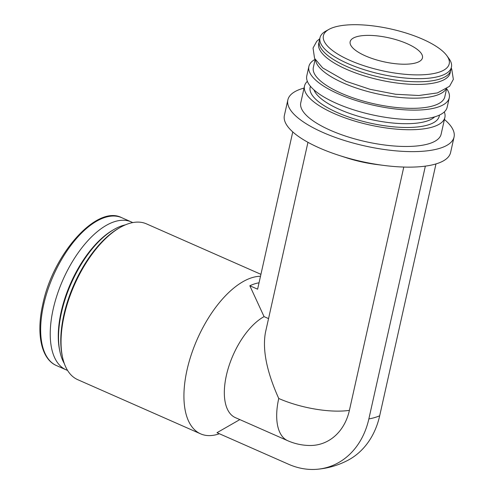 <?xml version="1.0" encoding="UTF-8"?>
<svg xmlns="http://www.w3.org/2000/svg" width="494" height="494" viewBox="0 0 494 494"><rect width="100%" height="100%" fill="white"/><g stroke="black" fill="none" stroke-linecap="round" stroke-linejoin="round"><path stroke-width="0.74" d="M349.4 410.366A55.458 44.905 73.7 0 1 309.806 445.495A56.285 56.285 0 0 1 287.73 440.716A56.285 27.287 113.8 0 1 278.74 398.479A56.285 18.599 12.6 0 0 349.4 410.366L403.783 167.058M304.051 88.086A85.147 28.139 12.6 0 0 287.854 99.905L284.39 115.411A85.147 28.139 12.6 0 0 338.89 155.332L346.418 157.771A56.285 18.599 12.6 0 0 376.416 164.477L384.27 165.478A85.147 28.139 12.6 0 0 435.628 164.027A85.147 28.139 12.6 0 0 450.584 152.56L454.048 137.054A85.147 28.139 12.6 0 0 444.427 119.468M307.953 142.315L265.451 332.456C262.295 349.764 266.723 371.772 278.74 398.479M259.035 282.809A80.337 38.946 -66.2 0 0 249.828 285.76L264.074 316.635L268.545 318.605M264.074 316.635A56.285 27.287 113.8 0 0 227.814 369.765A56.285 27.287 113.8 0 0 235.372 417.628L287.73 440.716M239.837 419.597L216.989 432.695L288.595 464.261A79.756 64.591 73.7 0 0 316.765 469.3A80.337 80.337 0 0 0 348.245 460.099A79.756 64.591 73.7 0 0 379.682 415.769A80.337 26.546 -167.4 0 1 368.851 418.937A79.756 64.591 73.7 0 1 316.765 469.3M260.492 276.276A85.147 41.28 113.8 0 0 260.449 276.276A85.147 41.28 113.8 0 0 187.028 369.963A85.147 41.28 113.8 0 0 200.626 433.856A85.147 41.28 113.8 0 0 219.385 433.751M338.89 155.332A85.147 28.139 12.6 0 0 384.27 165.478M287.854 99.905A85.147 28.139 12.6 0 0 342.892 139.993A85.147 28.139 12.6 0 0 439.098 148.521A85.147 28.139 12.6 0 0 454.048 137.054M307.361 81.325A71.92 23.768 12.6 0 0 304.508 86.042L300.766 102.789A71.92 23.768 12.6 0 0 347.251 136.653A71.92 23.768 12.6 0 0 428.508 143.853A71.92 23.768 12.6 0 0 441.136 134.164L444.884 117.418A71.92 23.768 12.6 0 0 444.31 111.94M304.508 86.042A71.92 23.768 12.6 0 0 350.993 119.906A71.92 23.768 12.6 0 0 432.25 127.106A71.92 23.768 12.6 0 0 444.884 117.418M315.104 59.336A71.92 23.768 12.6 0 0 308.892 66.437L306.786 75.848A71.92 23.768 12.6 0 0 353.272 109.711A71.92 23.768 12.6 0 0 434.529 116.911A71.92 23.768 12.6 0 0 447.163 107.229L449.262 97.818A71.92 23.768 12.6 0 0 446.662 88.741M308.892 66.437A71.92 23.768 12.6 0 0 355.377 100.301A71.92 23.768 12.6 0 0 436.634 107.501A71.92 23.768 12.6 0 0 449.262 97.818M315.147 59.404L313.35 67.437A67.351 22.255 12.6 0 0 356.884 99.146A67.351 22.255 12.6 0 0 432.979 105.889A67.351 22.255 12.6 0 0 444.804 96.818L446.601 88.784M315.524 60.027A67.351 22.255 12.6 0 0 363.004 90.161A67.351 22.255 12.6 0 0 435.251 95.713A67.351 22.255 12.6 0 0 445.989 89.192M319.118 42.225A67.351 22.255 12.6 0 0 360.336 74.619A67.351 22.255 12.6 0 0 438.32 81.979A67.351 22.255 12.6 0 0 450.324 71.55M329.004 29.344L325.842 31.091A67.351 22.255 12.6 0 0 319.982 37.766L319.291 40.866A67.351 22.255 12.6 0 0 362.824 72.575A67.351 22.255 12.6 0 0 438.913 79.318A67.351 22.255 12.6 0 0 450.744 70.247L451.436 67.147A67.351 22.255 12.6 0 0 448.978 58.613L446.86 55.692A64.461 21.304 12.6 0 0 390.952 29.01A64.461 21.304 12.6 0 0 329.004 29.344A64.461 21.304 12.6 0 0 354.834 62.429A64.461 21.304 12.6 0 0 437.894 72.544A64.461 21.304 12.6 0 0 446.86 55.692M319.982 37.766A67.351 22.255 12.6 0 0 363.516 69.475A67.351 22.255 12.6 0 0 439.611 76.218A67.351 22.255 12.6 0 0 451.436 67.147M415.948 62.868A37.044 12.239 12.6 0 0 422.456 57.878A37.044 12.239 12.6 0 0 388.976 37.853A37.044 12.239 12.6 0 0 350.153 41.718A37.044 12.239 12.6 0 0 374.1 59.157A37.044 12.239 12.6 0 0 415.948 62.868M132.701 222.596A80.818 39.18 113.8 0 0 131.293 221.911A80.818 39.18 113.8 0 0 53.179 309.17A80.818 39.18 113.8 0 0 66.085 369.808A80.818 39.18 113.8 0 0 67.542 370.383M125.439 224.838A80.337 38.946 113.8 0 0 113.929 229.5L112.718 230.204A78.978 38.291 113.8 0 0 61.145 311.918A78.978 38.291 113.8 0 0 59.681 350.499L59.978 351.87A80.337 38.946 113.8 0 0 64.3 363.51M113.929 229.5A80.337 38.946 113.8 0 0 61.466 312.622A80.337 38.946 113.8 0 0 59.978 351.87M260.931 274.331L146.446 223.856A85.147 41.28 113.8 0 0 119.752 227.691L118.541 228.395A83.789 40.619 113.8 0 0 63.825 315.086A83.789 40.619 113.8 0 0 62.275 356.02L62.571 357.39A85.147 41.28 113.8 0 0 77.749 379.682L200.626 433.856M119.752 227.691A85.147 41.28 113.8 0 0 64.146 315.79A85.147 41.28 113.8 0 0 62.571 357.39M435.98 163.928L379.682 415.769M425.359 166.132L368.851 418.937M292.763 131.91L257.609 289.188L249.828 285.76M310.448 86.289A66.147 21.86 12.6 0 0 351.438 117.967A66.147 21.86 12.6 0 0 427.631 125.068A66.147 21.86 12.6 0 0 439.407 115.114M313.986 89.896A63.257 20.902 12.6 0 0 360.762 116.961A63.257 20.902 12.6 0 0 425.914 121.388A63.257 20.902 12.6 0 0 434.664 116.874M43.602 304.946A80.818 39.18 113.8 0 0 56.514 365.591C41.292 359.212 35.988 333.876 42.811 304.211C53.019 253.922 96.88 204.541 121.722 217.687A80.818 39.18 113.8 0 0 43.602 304.946M451.22 68.11L451.726 69.024L453.35 79.367L449.559 86.289L437.462 92.915L418.819 95.509L395.601 94.261L369.994 89.303L346.109 81.319L322.693 67.919L314.561 58.329L313.042 48.029L316.747 41.286L319.766 38.723M56.514 365.591L66.085 369.808M121.722 217.687L131.293 221.911"/></g></svg>

